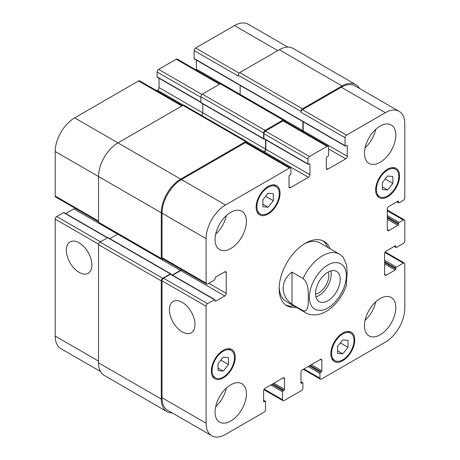 <?xml version="1.0" encoding="UTF-8"?>
<svg xmlns="http://www.w3.org/2000/svg" width="460" height="460" viewBox="0 0 460 460"><rect width="100%" height="100%" fill="white"/><g stroke="black" fill="none" stroke-linecap="round" stroke-linejoin="round"><path stroke-width="0.69" d="M279.18 287.31A33.804 19.515 120 0 0 286.149 301.449L305.572 312.662C311.466 316.043 318.372 315.612 326.278 311.368C335.421 305.687 342.067 297.212 346.207 285.942L347.168 272.274L346.512 264.793L343.16 257.117L339.376 254.115A33.804 19.515 -60 0 0 322.471 255.789A33.804 19.515 -60 0 0 303.054 278.513C309.016 283.682 308.108 292.152 308.355 297.712C308.114 303.054 308.959 312.426 303.054 310.69L291.996 304.307C280.215 295.728 280.215 280.709 291.996 272.13L303.054 278.513M79.114 272.377A18.095 10.448 60 0 1 67.292 256.427A18.095 10.448 60 0 1 70.064 241.925A18.095 10.448 60 0 1 79.114 242.822A18.095 10.448 60 0 1 90.936 258.773A18.095 10.448 60 0 1 88.165 273.274A18.095 10.448 60 0 1 79.114 272.377M246.433 393.875A22.183 12.805 -60 0 1 236.75 416.202A22.183 12.805 -60 0 1 219.656 422.148A22.183 12.805 -60 0 1 215.061 411.993A22.183 12.805 -60 0 1 224.744 389.666A22.183 12.805 -60 0 1 241.839 383.721A22.183 12.805 -60 0 1 246.433 393.875M215.677 406.611A22.183 12.805 120 0 0 226.395 388.044M246.433 221.375A22.183 12.805 -60 0 1 236.75 243.696A22.183 12.805 -60 0 1 219.656 249.642A22.183 12.805 -60 0 1 215.061 239.487A22.183 12.805 -60 0 1 224.744 217.16A22.183 12.805 -60 0 1 241.839 211.22A22.183 12.805 -60 0 1 246.433 221.375M215.677 234.111A22.183 12.805 120 0 0 226.395 215.539M395.824 135.125A22.183 12.805 -60 0 1 386.141 157.446A22.183 12.805 -60 0 1 369.046 163.392A22.183 12.805 -60 0 1 364.452 153.237A22.183 12.805 -60 0 1 374.135 130.91A22.183 12.805 -60 0 1 391.23 124.965A22.183 12.805 -60 0 1 395.824 135.125M365.067 147.855A22.183 12.805 120 0 0 375.791 129.289M395.824 307.625A22.183 12.805 -60 0 1 386.141 329.952A22.183 12.805 -60 0 1 369.046 335.898A22.183 12.805 -60 0 1 364.452 325.737A22.183 12.805 -60 0 1 374.135 303.416A22.183 12.805 -60 0 1 391.23 297.471A22.183 12.805 -60 0 1 395.824 307.625M365.067 320.361A22.183 12.805 120 0 0 375.791 301.794M223.278 350.319A16.899 9.758 -60 0 1 231.731 349.485A16.899 9.758 -60 0 1 234.318 363.026A16.899 9.758 -60 0 1 223.278 377.919A16.899 9.758 -60 0 1 214.826 378.758A16.899 9.758 -60 0 1 212.238 365.217A16.899 9.758 -60 0 1 223.278 350.319M268.094 186.444A16.899 9.758 -60 0 1 276.546 185.604A16.899 9.758 -60 0 1 279.139 199.145A16.899 9.758 -60 0 1 268.094 214.044A16.899 9.758 -60 0 1 259.647 214.877A16.899 9.758 -60 0 1 257.054 201.336A16.899 9.758 -60 0 1 268.094 186.444M387.607 169.194A16.899 9.758 -60 0 1 396.06 168.354A16.899 9.758 -60 0 1 398.653 181.901A16.899 9.758 -60 0 1 387.607 196.794A16.899 9.758 -60 0 1 379.161 197.627A16.899 9.758 -60 0 1 376.567 184.086A16.899 9.758 -60 0 1 387.607 169.194M342.792 333.069A16.899 9.758 -60 0 1 351.244 332.235A16.899 9.758 -60 0 1 353.832 345.776A16.899 9.758 -60 0 1 342.792 360.669A16.899 9.758 -60 0 1 334.339 361.508A16.899 9.758 -60 0 1 331.752 347.967A16.899 9.758 -60 0 1 342.792 333.069M327.698 247.371A37.185 21.471 120 0 0 322.799 240.73M296.286 307.303A37.185 21.471 -60 0 1 286.85 305.756A37.185 21.471 -60 0 1 281.152 275.965A37.185 21.471 -60 0 1 305.446 243.196A37.185 21.471 -60 0 1 324.035 241.356A37.185 21.471 -60 0 1 330.09 248.751M182.195 302.335A18.095 10.448 -120 0 0 173.144 301.438A18.095 10.448 -120 0 0 170.373 315.94A18.095 10.448 -120 0 0 182.195 331.89A18.095 10.448 -120 0 0 191.245 332.787A18.095 10.448 -120 0 0 194.017 318.285A18.095 10.448 -120 0 0 182.195 302.335M223.278 377.056A15.847 9.148 -60 0 1 215.355 377.844A15.847 9.148 -60 0 1 212.928 365.148A15.847 9.148 -60 0 1 223.278 351.181A15.847 9.148 -60 0 1 231.202 350.399A15.847 9.148 -60 0 1 233.628 363.095A15.847 9.148 -60 0 1 223.278 377.056M268.094 213.181A15.847 9.148 -60 0 1 260.17 213.963A15.847 9.148 -60 0 1 257.744 201.267A15.847 9.148 -60 0 1 268.094 187.306A15.847 9.148 -60 0 1 276.017 186.518A15.847 9.148 -60 0 1 278.444 199.214A15.847 9.148 -60 0 1 268.094 213.181M387.607 195.931A15.847 9.148 -60 0 1 379.684 196.713A15.847 9.148 -60 0 1 377.257 184.017A15.847 9.148 -60 0 1 387.607 170.056A15.847 9.148 -60 0 1 395.531 169.268A15.847 9.148 -60 0 1 397.963 181.964A15.847 9.148 -60 0 1 387.607 195.931M342.792 359.806A15.847 9.148 -60 0 1 334.868 360.594A15.847 9.148 -60 0 1 332.442 347.898A15.847 9.148 -60 0 1 342.792 333.931A15.847 9.148 -60 0 1 350.716 333.149A15.847 9.148 -60 0 1 353.142 345.845A15.847 9.148 -60 0 1 342.792 359.806M327.853 272.262A17.428 10.062 -60 0 1 336.565 271.4A17.428 10.062 -60 0 1 339.238 285.367A17.428 10.062 -60 0 1 327.853 300.725A17.428 10.062 -60 0 1 319.136 301.587A17.428 10.062 -60 0 1 316.463 287.621A17.428 10.062 -60 0 1 327.853 272.262M315.893 296.855A17.428 10.062 120 0 0 318.889 295.55A17.428 10.062 120 0 0 330.843 270.963M328.233 272.05A14.041 8.107 -60 0 1 318.889 292.784A14.041 8.107 -60 0 1 315.531 294.049M107.594 237.705L63.997 212.537A0.845 0.489 120 0 0 63.578 212.577L56.706 216.545A2.11 1.219 120 0 0 55.211 219.132L55.211 336.087A27.468 15.858 120 0 0 60.898 348.663L100.504 371.53M172.281 275.051L180.4 270.365L73.887 208.869L65.768 213.555M73.887 208.869A2.11 1.219 120 0 0 74.767 208.023M182.517 105.61L139.627 80.851A2.11 1.219 120 0 0 138.569 80.954L74.629 117.875A27.468 15.858 120 0 0 55.211 151.512L55.211 196.017A2.11 1.219 120 0 0 55.648 196.983L98.532 221.743M183.494 105.167L157.544 90.189L156.67 90.689M157.544 90.189A2.11 1.219 120 0 0 159.039 87.601L265.558 149.097L265.558 139.719M159.039 78.223L159.039 87.601M220.162 83.875L177.272 59.116A2.11 1.219 120 0 0 176.22 59.219L158.591 69.397A2.11 1.219 120 0 0 157.096 71.984L157.096 76.814A0.845 0.489 120 0 0 157.274 77.205L200.87 102.373M196.213 70.052A2.11 1.219 120 0 0 196.386 69.138L302.904 130.64L302.904 121.607M196.386 60.111L196.386 69.138M287.816 47.087L248.216 24.225A27.468 15.858 120 0 0 234.479 25.582L195.638 48.007A2.11 1.219 120 0 0 194.143 50.594L194.143 58.529A0.845 0.489 120 0 0 194.321 58.92L345.207 146.033A0.845 0.489 120 0 0 345.632 145.992L346.673 145.389A0.845 0.489 -60 0 1 347.099 145.343A0.845 0.489 -60 0 1 347.271 145.734L347.271 156.256A2.11 1.219 -60 0 1 345.776 158.844L327.853 169.194A2.11 1.219 -60 0 1 326.796 169.297A2.11 1.219 -60 0 1 326.358 168.331L326.358 157.809A0.845 0.489 -60 0 1 326.957 156.774L328.003 156.17A0.845 0.489 -60 0 0 328.601 155.135L328.601 147.2A2.11 1.219 120 0 0 328.164 146.228A2.11 1.219 120 0 0 327.106 146.337L309.476 156.515L265.408 131.071L283.032 120.894A2.11 1.219 -60 0 1 284.09 120.784L328.164 146.228M284.527 121.037L284.527 120.894A2.11 1.219 120 0 0 284.09 119.922A2.11 1.219 120 0 0 283.032 120.031L265.109 130.381A2.11 1.219 -60 0 0 263.614 132.969L263.614 138.661L200.87 102.436A0.845 0.489 120 0 0 201.043 102.821L263.787 139.046A0.845 0.489 -60 0 1 263.614 138.661M194.143 58.529L345.034 145.648L345.034 137.712L300.961 112.269A2.11 1.219 -60 0 1 302.456 109.681L341.297 87.251L385.371 112.7L346.524 135.125A2.11 1.219 120 0 0 345.034 137.712M342.044 85.957L279.3 49.732A27.468 15.858 120 0 1 293.031 48.375L355.775 84.6A27.468 15.858 -60 0 0 342.044 85.957L302.456 108.819A2.11 1.219 120 0 0 300.961 111.406L300.961 112.269M279.3 49.732L239.712 72.588A2.11 1.219 120 0 0 238.217 75.175L238.217 76.038L194.143 50.594M98.532 362.825A27.468 15.858 120 0 0 104.224 375.4L166.968 411.625A27.468 15.858 -60 0 1 161.282 399.056L161.282 280.887L98.532 244.662L98.532 362.825L161.282 399.056M170.988 274.304L170.988 274.246A0.845 0.489 120 0 0 170.815 273.861L108.071 237.636A0.845 0.489 120 0 0 107.646 237.676L100.027 242.075A2.11 1.219 120 0 0 98.532 244.662M117.783 234.065A2.11 1.219 120 0 1 117.656 234.14L109.837 238.654M98.532 222.237A2.11 1.219 120 0 0 98.975 223.203L161.719 259.428A2.11 1.219 -60 0 1 161.282 258.462L161.282 212.75A27.468 15.858 -60 0 1 180.699 179.112L245.686 141.594L182.942 105.363L117.955 142.887A27.468 15.858 120 0 0 98.532 176.525L98.532 222.237L161.282 258.462M247.181 142.945L247.181 142.456A2.11 1.219 120 0 0 246.744 141.484L184 105.259A2.11 1.219 120 0 0 182.942 105.363M201.48 115.356A2.11 1.219 120 0 0 202.808 112.873L202.808 103.839M284.09 119.922L221.346 83.697A2.11 1.219 120 0 0 220.288 83.8L202.36 94.15A2.11 1.219 120 0 0 200.87 96.738L200.87 102.436M206.097 306.245L206.097 423.206L162.029 397.762L162.029 280.801L206.097 306.245A2.11 1.219 -60 0 1 207.592 303.657L163.518 278.214L170.39 274.246A0.845 0.489 -60 0 1 170.815 274.206L214.883 299.65A0.845 0.489 -60 0 1 215.061 300.035L215.061 300.897A0.845 0.489 -60 0 0 215.234 301.283A0.845 0.489 -60 0 0 215.659 301.242L215.061 300.897M206.097 423.206A27.468 15.858 120 0 0 211.784 435.775A27.468 15.858 120 0 0 225.521 434.418L264.063 412.166A2.11 1.219 -60 0 0 265.558 409.578L265.558 401.643A0.845 0.489 -60 0 0 265.38 401.252L263.614 400.234M264.212 401.729A0.845 0.489 -60 0 1 263.787 401.77A0.845 0.489 -60 0 1 263.614 401.384L264.212 401.729L264.96 401.298A0.845 0.489 -60 0 1 265.38 401.252M263.614 401.384L263.614 390.862A2.11 1.219 -60 0 1 265.109 388.274L283.032 377.919A2.11 1.219 -60 0 1 284.09 377.815A2.11 1.219 -60 0 1 284.527 378.781L284.527 389.309A0.845 0.489 -60 0 1 283.929 390.344L272.728 383.876M270.785 384.997L282.584 391.811A0.845 0.489 -60 0 1 283.182 390.776L283.929 390.344M282.584 391.811L282.584 399.746L264.212 389.137M301.559 383.272A0.845 0.489 -60 0 1 301.139 383.312A0.845 0.489 -60 0 1 300.961 382.927L301.559 383.272L302.306 382.841A0.845 0.489 -60 0 1 302.726 382.795A0.845 0.489 -60 0 1 302.904 383.186L302.904 388.016A2.11 1.219 -60 0 1 301.409 390.603L284.079 400.608A2.11 1.219 -60 0 1 283.026 400.712A2.11 1.219 -60 0 1 282.584 399.746M300.961 382.927L300.961 372.399A2.11 1.219 -60 0 1 302.456 369.811L320.384 359.461A2.11 1.219 -60 0 1 321.436 359.358A2.11 1.219 -60 0 1 321.873 360.324L321.873 370.852A0.845 0.489 -60 0 1 321.281 371.887L310.074 365.412M308.131 366.534L319.936 373.353A0.845 0.489 -60 0 1 320.534 372.318L321.281 371.887M319.936 373.353L319.936 378.183L303.951 368.949M384.922 252.511L403.293 263.12A2.11 1.219 -60 0 1 404.351 263.017A2.11 1.219 -60 0 1 404.788 263.983L404.788 308.487A27.468 15.858 120 0 1 385.371 342.125L321.431 379.046A2.11 1.219 -60 0 1 320.373 379.149A2.11 1.219 -60 0 1 319.936 378.183M403.293 263.12L396.422 267.087L384.623 260.274M384.623 262.516L395.824 268.985L395.824 268.123A0.845 0.489 -60 0 1 396.422 267.087M395.824 268.985A0.845 0.489 -60 0 1 395.226 270.02L386.112 275.281A2.11 1.219 -60 0 1 385.06 275.385A2.11 1.219 -60 0 1 384.623 274.419L384.623 253.719A2.11 1.219 -60 0 1 386.112 251.131L395.226 245.87A0.845 0.489 -60 0 1 395.652 245.83A0.845 0.489 -60 0 1 395.824 246.215L395.226 245.87M387.308 210.766L403.293 219.995A2.11 1.219 -60 0 1 404.351 219.891A2.11 1.219 -60 0 1 404.788 220.857L404.788 240.867A2.11 1.219 -60 0 1 403.293 243.455L396.422 247.422A0.845 0.489 -60 0 1 396.002 247.463A0.845 0.489 -60 0 1 395.824 247.077L395.824 246.215M403.293 219.995L399.113 222.41L387.308 215.596M387.308 217.839L398.515 224.308L398.515 223.445A0.845 0.489 -60 0 1 399.113 222.41M398.515 224.308A0.845 0.489 -60 0 1 397.917 225.342L388.803 230.604A2.11 1.219 -60 0 1 387.745 230.707A2.11 1.219 -60 0 1 387.308 229.741L387.308 209.041A2.11 1.219 -60 0 1 388.803 206.454L397.917 201.192A0.845 0.489 -60 0 1 398.337 201.152A0.845 0.489 -60 0 1 398.515 201.537L397.917 201.192M385.371 112.7A27.468 15.858 120 0 1 399.102 111.337A27.468 15.858 120 0 1 404.788 123.912L404.788 197.742A2.11 1.219 -60 0 1 403.293 200.33L399.113 202.745A0.845 0.489 -60 0 1 398.688 202.785A0.845 0.489 -60 0 1 398.515 202.4L398.515 201.537M345.034 145.648A0.845 0.489 120 0 0 345.207 146.033M307.981 159.102L307.981 163.933L263.913 138.489L263.913 133.659L307.981 159.102A2.11 1.219 -60 0 1 309.476 156.515M309.327 163.846L309.925 164.191A0.845 0.489 -60 0 0 309.752 163.8A0.845 0.489 -60 0 0 309.327 163.846L308.579 164.277A0.845 0.489 -60 0 1 308.16 164.318A0.845 0.489 -60 0 1 307.981 163.933M309.925 164.191L309.925 174.714A2.11 1.219 -60 0 1 308.43 177.301L290.502 187.651A2.11 1.219 -60 0 1 289.449 187.755A2.11 1.219 -60 0 1 289.012 186.789L289.012 176.266A0.845 0.489 -60 0 1 289.61 175.231L290.352 174.8A0.845 0.489 -60 0 0 290.95 173.765L290.95 168.935A2.11 1.219 -60 0 0 290.513 167.963L246.445 142.519A2.11 1.219 -60 0 0 245.387 142.629L289.461 168.072A2.11 1.219 -60 0 1 290.513 167.963M289.461 168.072L225.521 204.987A27.468 15.858 120 0 0 206.097 238.625L206.097 283.13L162.029 257.686L162.029 213.181L206.097 238.625M224.773 271.831L226.262 272.694A2.11 1.219 -60 0 0 225.825 271.728A2.11 1.219 -60 0 0 224.773 271.831L215.659 277.092A0.845 0.489 -60 0 0 215.061 278.127L215.061 278.99A0.845 0.489 -60 0 1 214.463 280.025L207.592 283.992A2.11 1.219 -60 0 1 206.534 284.096A2.11 1.219 -60 0 1 206.097 283.13M226.262 272.694L226.262 293.394A2.11 1.219 -60 0 1 224.773 295.981L215.659 301.242M170.39 274.246L214.463 299.69A0.845 0.489 -60 0 1 214.883 299.65M214.463 299.69L207.592 303.657M240.154 94.559A2.11 1.219 120 0 0 240.16 94.415L240.16 85.382M172.184 412.913A27.468 15.858 -60 0 1 166.968 411.625M100.027 242.075L162.771 278.3L170.39 273.901L107.646 237.676M163.202 259.078L162.771 259.325A2.11 1.219 -60 0 1 161.719 259.428M263.189 152.185L264.063 151.685L247.072 141.875M263.787 139.046A0.845 0.489 -60 0 0 264.212 139.006L264.264 138.972M285.695 305.003A37.185 21.471 120 0 0 293.894 305.923M172.58 275.224L180.699 270.537A2.11 1.219 120 0 0 181.585 269.692M225.521 204.987L181.447 179.544A27.468 15.858 120 0 0 162.029 213.181M181.447 179.544L245.387 142.629M263.488 152.358L264.362 151.857A2.11 1.219 120 0 0 265.857 149.27L265.857 139.892M303.025 131.721A2.11 1.219 120 0 0 303.203 130.812L303.203 121.779M399.102 111.337L355.028 85.893A27.468 15.858 120 0 0 341.297 87.251M162.029 397.762A27.468 15.858 120 0 0 167.716 410.331L211.784 435.775M355.775 84.6A27.468 15.858 -60 0 1 359.496 88.469M162.029 280.801A2.11 1.219 -60 0 1 163.518 278.214M170.815 273.861A0.845 0.489 120 0 0 170.39 273.901M162.771 278.3A2.11 1.219 120 0 0 161.282 280.887M181.286 269.52A2.11 1.219 -60 0 1 180.4 270.365M246.744 141.484A2.11 1.219 120 0 0 245.686 141.594M206.534 284.096L162.466 258.652A2.11 1.219 -60 0 1 162.029 257.686M265.558 149.097A2.11 1.219 -60 0 1 264.063 151.685M263.913 138.489A0.845 0.489 120 0 0 264.086 138.874L308.16 164.318M263.913 133.659A2.11 1.219 -60 0 1 265.408 131.071M339.376 254.115L319.953 242.903A33.804 19.515 120 0 0 304.221 243.938M302.904 130.64A2.11 1.219 -60 0 1 302.732 131.548M223.278 371.093L218.046 370.628L218.046 363.653L223.278 357.15L228.505 357.615L228.505 364.59L223.278 371.093L218.046 368.075M268.094 207.213L262.867 206.747L262.867 199.772L268.094 193.269L273.326 193.735L273.326 200.709L268.094 207.213L262.867 204.194M387.607 189.963L382.381 189.497L382.381 182.528L387.607 176.019L392.84 176.49L392.84 183.459L387.607 189.963L382.381 186.944M342.792 353.843L337.565 353.378L337.565 346.403L342.792 339.9L348.019 340.365L348.019 347.34L342.792 353.843L337.565 350.825M291.996 272.13L291.996 304.307M220.852 360.168L228.505 364.59M265.667 196.288L273.326 200.709M385.181 179.038L392.84 183.459M340.365 342.918L348.019 347.34M327.853 265.104C333.27 261.113 346.121 260.113 346.374 275.799C346.121 291.778 333.27 305.618 327.853 307.884C322.431 311.874 309.58 312.875 309.327 297.189C309.58 281.209 322.431 267.375 327.853 265.104M305.572 312.662A33.804 19.515 -60 0 1 303.054 310.69M98.532 361.1L55.211 336.087M98.59 244.174L55.211 219.132M107.347 237.849L63.578 212.577M56.706 216.545L100.475 241.816M161.282 212.75L55.211 151.512M55.211 196.017L98.532 221.03M180.699 179.112L74.629 117.875M181.895 105.967L138.569 80.954M219.541 84.232L176.22 59.219M158.591 69.397L201.969 94.444M300.961 111.406L238.217 75.175M277.805 50.594L234.479 25.582M195.638 48.007L239.096 73.1M157.096 71.984L200.87 97.255M220.288 83.8L283.032 120.031M283.032 120.894L327.106 146.337M346.524 135.125L302.456 109.681M302.456 108.819L239.712 72.588M202.36 94.15L265.109 130.381M157.096 76.814L200.87 102.091M180.699 270.537L224.773 295.981M226.262 293.394L208.788 283.302M264.362 151.857L308.43 177.301M290.502 187.651L289.012 186.789M309.925 174.714L265.857 149.27M328.601 148.925L345.776 158.844M327.853 169.194L326.358 168.331M346.673 145.389L347.271 145.734M347.271 156.256L303.203 130.812M387.308 219.219L397.917 225.342M388.803 230.604L387.308 229.741M384.623 263.896L395.226 270.02M386.112 275.281L384.623 274.419M320.384 359.461L321.873 360.324M321.873 370.852L311.27 364.722M283.032 377.919L284.527 378.781M284.527 389.309L273.918 383.186M397.17 201.624L398.515 202.4M398.515 223.445L387.308 216.976M394.479 246.301L395.824 247.077M395.824 268.123L384.623 261.654M309.327 365.844L320.534 372.318M302.306 382.841L300.961 382.065M271.981 384.307L283.182 390.776M264.96 401.298L263.614 400.522M200.87 96.738L263.614 132.969M215.355 377.844L212.416 376.148M260.17 213.963L257.232 212.267M379.684 196.713L376.746 195.017M334.868 360.594L331.93 358.898M404.351 219.891L387.308 210.053M396.002 247.463L394.231 246.445M404.351 263.017L385.233 251.976M320.373 379.149L303.33 369.311M283.026 400.712L263.902 389.672M398.688 202.785L396.922 201.767M302.726 382.795L300.961 381.777M231.202 350.399L228.258 348.703M276.017 186.518L273.079 184.822M395.531 169.268L392.593 167.572M350.716 333.149L347.772 331.453"/></g></svg>
